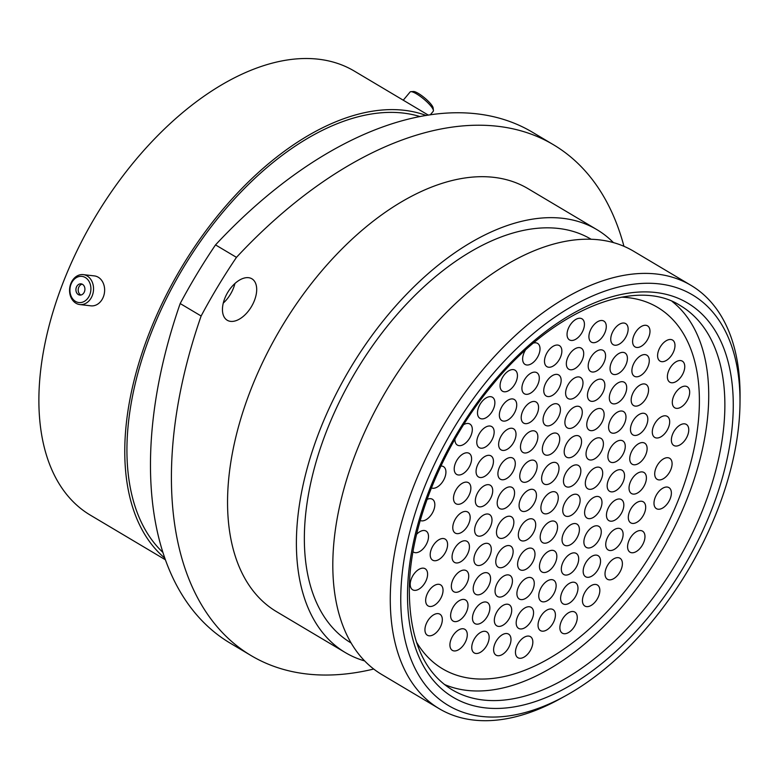 <?xml version="1.0" encoding="UTF-8"?>
<svg xmlns="http://www.w3.org/2000/svg" width="779" height="779" viewBox="0 0 779 779"><rect width="100%" height="100%" fill="white"/><g stroke="black" fill="none" stroke-linecap="round" stroke-linejoin="round"><path stroke-width="1.17" d="M739.943 406.463A238.851 136.987 120.7 0 0 740.001 402.616A238.851 136.987 120.7 0 0 573.49 305.495A238.851 136.987 120.7 0 0 400.825 593.871A238.851 136.987 120.7 0 0 565.603 695.774A238.851 136.987 120.7 0 0 739.943 406.463M565.603 695.774L560.237 698.744A246.271 141.242 -59.3 0 1 439.249 708.715A246.271 141.242 -59.3 0 1 390.337 593.676A246.271 141.242 -59.3 0 1 502.007 348.525A246.271 141.242 -59.3 0 1 691.07 285.406A246.271 141.242 -59.3 0 1 740.05 396.482L740.001 402.616M222.453 308.99A24.12 13.827 120.7 0 0 227.244 320.257A24.12 13.827 120.7 0 0 245.755 314.083A24.12 13.827 120.7 0 0 256.69 290.07A24.12 13.827 120.7 0 0 251.909 278.804A24.12 13.827 120.7 0 0 233.388 284.987A24.12 13.827 120.7 0 0 222.453 308.99M234.927 283.507A24.12 13.827 -59.3 0 1 223.271 303.099M439.249 708.715L381.788 674.526A246.271 141.242 -59.3 0 1 332.876 559.488A246.271 141.242 -59.3 0 1 444.546 314.336A246.271 141.242 -59.3 0 1 633.609 251.218L691.07 285.406M351.086 642.967L351.056 642.948A234.849 134.689 -59.3 0 1 304.414 533.245A234.849 134.689 -59.3 0 1 410.903 299.477A234.849 134.689 -59.3 0 1 591.203 239.289L591.203 239.289M364.63 660.923A246.047 141.116 -59.3 0 1 345.331 652.578A246.047 141.116 -59.3 0 1 296.458 537.646A246.047 141.116 -59.3 0 1 408.03 292.719A246.047 141.116 -59.3 0 1 596.928 229.659A246.047 141.116 -59.3 0 1 613.462 242.639M345.331 652.578L276.477 611.622A246.047 141.116 -59.3 0 1 227.614 496.681A246.047 141.116 -59.3 0 1 339.177 251.753A246.047 141.116 -59.3 0 1 528.074 188.693L596.928 229.659M162.772 552.282A255.249 146.394 -59.3 0 1 126.996 444.322A255.249 146.394 -59.3 0 1 231.217 202.569A255.249 146.394 -59.3 0 1 420.105 116.597M164.69 558.017A258.297 148.137 -59.3 0 1 124.835 445.52A258.297 148.137 -59.3 0 1 233.087 197.798A258.297 148.137 -59.3 0 1 426.21 115.496M165.294 559.721L90.247 515.085A258.297 148.137 -59.3 0 1 38.95 394.427A258.297 148.137 -59.3 0 1 156.073 137.308A258.297 148.137 -59.3 0 1 354.367 71.113L428.392 115.156M215.52 244.898A400.688 229.795 -59.3 0 1 532.573 132.313L553.518 144.777A400.688 229.795 120.7 0 0 236.465 257.362L215.52 244.898A377.688 216.601 -59.3 0 0 180.183 303.547L201.128 316.001A377.688 216.601 -59.3 0 1 236.465 257.362M201.128 316.001A400.688 229.795 120.7 0 0 251.033 655.548L230.087 643.084A400.688 229.795 -59.3 0 1 180.183 303.547M623.96 246.32A400.688 229.795 120.7 0 0 553.518 144.777M251.033 655.548A400.688 229.795 120.7 0 0 373.706 669.034M72.788 298.99A13.175 10.458 -83.4 0 0 87.628 298.523A13.175 10.458 -83.4 0 0 88.037 279.934A13.175 10.458 -83.4 0 0 73.207 280.401A13.175 10.458 -83.4 0 0 72.788 298.99M90.267 278.707A15.064 11.948 96.6 0 1 92.204 295.796A15.064 11.948 96.6 0 1 79.828 304.56A15.064 11.948 96.6 0 1 72.837 300.48A15.064 11.948 96.6 0 1 70.908 283.39A15.064 11.948 96.6 0 1 83.275 274.627A15.064 11.948 96.6 0 1 90.267 278.707M83.684 285.377A5.657 4.489 -83.4 0 0 81.065 283.848A5.657 4.489 -83.4 0 0 76.42 287.13A5.657 4.489 -83.4 0 0 77.14 293.547A5.657 4.489 -83.4 0 0 79.77 295.075A5.657 4.489 -83.4 0 0 84.414 291.794A5.657 4.489 -83.4 0 0 83.684 285.377M82.184 284.16A5.657 4.489 -83.4 0 0 78.465 288.074A5.657 4.489 -83.4 0 0 79.419 293.81A5.657 4.489 -83.4 0 0 80.928 295.027M83.275 274.627L94.366 275.902A15.064 11.948 96.6 0 1 101.358 279.982A15.064 11.948 96.6 0 1 103.286 297.072A15.064 11.948 96.6 0 1 90.909 305.835L79.828 304.56M410.884 91.659L413.406 91.503A13.175 2.902 39.8 0 1 415.655 92.049A13.175 2.902 39.8 0 1 426.629 99.663A13.175 2.902 39.8 0 1 433.134 107.94L433.426 110.462A15.064 3.311 -140.2 0 0 425.986 100.997A15.064 3.311 -140.2 0 0 413.454 92.292A15.064 3.311 -140.2 0 0 410.884 91.659A15.064 3.311 -140.2 0 0 410.105 91.99L403.259 100.199M430.251 114.873L433.241 111.28A15.064 3.311 -140.2 0 0 433.426 110.462M568.816 612.596A12.24 7.021 -59.3 0 1 574.834 612.099A12.24 7.021 -59.3 0 1 576.528 621.973A12.24 7.021 -59.3 0 1 568.329 632.655A12.24 7.021 -59.3 0 1 562.311 633.152A12.24 7.021 -59.3 0 1 560.617 623.278A12.24 7.021 -59.3 0 1 568.816 612.596M569.537 583.276A12.24 7.021 -59.3 0 1 575.545 582.78A12.24 7.021 -59.3 0 1 577.239 592.644A12.24 7.021 -59.3 0 1 569.04 603.326A12.24 7.021 -59.3 0 1 563.032 603.822A12.24 7.021 -59.3 0 1 561.338 593.958A12.24 7.021 -59.3 0 1 569.537 583.276M570.247 553.947A12.24 7.021 -59.3 0 1 576.265 553.45A12.24 7.021 -59.3 0 1 577.96 563.314A12.24 7.021 -59.3 0 1 569.761 573.996A12.24 7.021 -59.3 0 1 563.743 574.493A12.24 7.021 -59.3 0 1 562.049 564.629A12.24 7.021 -59.3 0 1 570.247 553.947M570.968 524.618A12.24 7.021 -59.3 0 1 576.986 524.121A12.24 7.021 -59.3 0 1 578.67 533.995A12.24 7.021 -59.3 0 1 570.481 544.677A12.24 7.021 -59.3 0 1 564.463 545.164A12.24 7.021 -59.3 0 1 562.769 535.3A12.24 7.021 -59.3 0 1 570.968 524.618M571.679 495.288A12.24 7.021 -59.3 0 1 577.697 494.801A12.24 7.021 -59.3 0 1 579.391 504.665A12.24 7.021 -59.3 0 1 571.192 515.347A12.24 7.021 -59.3 0 1 565.174 515.844A12.24 7.021 -59.3 0 1 563.49 505.97A12.24 7.021 -59.3 0 1 571.679 495.288M572.399 465.969A12.24 7.021 -59.3 0 1 578.417 465.472A12.24 7.021 -59.3 0 1 580.112 475.336A12.24 7.021 -59.3 0 1 571.913 486.018A12.24 7.021 -59.3 0 1 565.895 486.515A12.24 7.021 -59.3 0 1 564.2 476.651A12.24 7.021 -59.3 0 1 572.399 465.969M573.12 436.639A12.24 7.021 -59.3 0 1 579.128 436.143A12.24 7.021 -59.3 0 1 580.822 446.016A12.24 7.021 -59.3 0 1 572.623 456.689A12.24 7.021 -59.3 0 1 566.615 457.185A12.24 7.021 -59.3 0 1 564.921 447.321A12.24 7.021 -59.3 0 1 573.12 436.639M573.831 407.31A12.24 7.021 -59.3 0 1 579.849 406.823A12.24 7.021 -59.3 0 1 581.543 416.687A12.24 7.021 -59.3 0 1 573.344 427.369A12.24 7.021 -59.3 0 1 567.326 427.866A12.24 7.021 -59.3 0 1 565.632 417.992A12.24 7.021 -59.3 0 1 573.831 407.31M574.551 377.99A12.24 7.021 -59.3 0 1 580.569 377.494A12.24 7.021 -59.3 0 1 582.264 387.358A12.24 7.021 -59.3 0 1 574.065 398.04A12.24 7.021 -59.3 0 1 568.047 398.536A12.24 7.021 -59.3 0 1 566.352 388.672A12.24 7.021 -59.3 0 1 574.551 377.99M575.272 348.661A12.24 7.021 -59.3 0 1 581.28 348.164A12.24 7.021 -59.3 0 1 582.974 358.028A12.24 7.021 -59.3 0 1 574.775 368.71A12.24 7.021 -59.3 0 1 568.767 369.207A12.24 7.021 -59.3 0 1 567.073 359.343A12.24 7.021 -59.3 0 1 575.272 348.661M575.983 319.332A12.24 7.021 -59.3 0 1 582.001 318.835A12.24 7.021 -59.3 0 1 583.695 328.709A12.24 7.021 -59.3 0 1 575.496 339.391A12.24 7.021 -59.3 0 1 569.478 339.887A12.24 7.021 -59.3 0 1 567.784 330.014A12.24 7.021 -59.3 0 1 575.983 319.332M591.388 585.506A12.24 7.021 -59.3 0 1 597.405 585.01A12.24 7.021 -59.3 0 1 599.1 594.883A12.24 7.021 -59.3 0 1 590.901 605.565A12.24 7.021 -59.3 0 1 584.883 606.052A12.24 7.021 -59.3 0 1 583.189 596.188A12.24 7.021 -59.3 0 1 591.388 585.506M592.108 556.177A12.24 7.021 -59.3 0 1 598.116 555.69A12.24 7.021 -59.3 0 1 599.811 565.554A12.24 7.021 -59.3 0 1 591.612 576.236A12.24 7.021 -59.3 0 1 585.604 576.733A12.24 7.021 -59.3 0 1 583.909 566.859A12.24 7.021 -59.3 0 1 592.108 556.177M592.819 526.857A12.24 7.021 -59.3 0 1 598.837 526.361A12.24 7.021 -59.3 0 1 600.531 536.225A12.24 7.021 -59.3 0 1 592.332 546.907A12.24 7.021 -59.3 0 1 586.314 547.403A12.24 7.021 -59.3 0 1 584.62 537.539A12.24 7.021 -59.3 0 1 592.819 526.857M593.54 497.528A12.24 7.021 -59.3 0 1 599.557 497.031A12.24 7.021 -59.3 0 1 601.242 506.895A12.24 7.021 -59.3 0 1 593.053 517.577A12.24 7.021 -59.3 0 1 587.035 518.074A12.24 7.021 -59.3 0 1 585.341 508.21A12.24 7.021 -59.3 0 1 593.54 497.528M594.25 468.198A12.24 7.021 -59.3 0 1 600.268 467.702A12.24 7.021 -59.3 0 1 601.963 477.576A12.24 7.021 -59.3 0 1 593.764 488.258A12.24 7.021 -59.3 0 1 587.746 488.754A12.24 7.021 -59.3 0 1 586.061 478.881A12.24 7.021 -59.3 0 1 594.25 468.198M594.971 438.879A12.24 7.021 -59.3 0 1 600.989 438.382A12.24 7.021 -59.3 0 1 602.683 448.246A12.24 7.021 -59.3 0 1 594.484 458.928A12.24 7.021 -59.3 0 1 588.466 459.425A12.24 7.021 -59.3 0 1 586.772 449.561A12.24 7.021 -59.3 0 1 594.971 438.879M595.692 409.55A12.24 7.021 -59.3 0 1 601.7 409.053A12.24 7.021 -59.3 0 1 603.394 418.917A12.24 7.021 -59.3 0 1 595.195 429.599A12.24 7.021 -59.3 0 1 589.187 430.096A12.24 7.021 -59.3 0 1 587.493 420.232A12.24 7.021 -59.3 0 1 595.692 409.55M596.402 380.22A12.24 7.021 -59.3 0 1 602.42 379.724A12.24 7.021 -59.3 0 1 604.115 389.597A12.24 7.021 -59.3 0 1 595.916 400.279A12.24 7.021 -59.3 0 1 589.898 400.776A12.24 7.021 -59.3 0 1 588.203 390.902A12.24 7.021 -59.3 0 1 596.402 380.22M597.123 350.901A12.24 7.021 -59.3 0 1 603.141 350.404A12.24 7.021 -59.3 0 1 604.835 360.268A12.24 7.021 -59.3 0 1 596.636 370.95A12.24 7.021 -59.3 0 1 590.618 371.447A12.24 7.021 -59.3 0 1 588.924 361.583A12.24 7.021 -59.3 0 1 597.123 350.901M597.844 321.571A12.24 7.021 -59.3 0 1 603.852 321.075A12.24 7.021 -59.3 0 1 605.546 330.939A12.24 7.021 -59.3 0 1 597.347 341.621A12.24 7.021 -59.3 0 1 591.339 342.117A12.24 7.021 -59.3 0 1 589.645 332.253A12.24 7.021 -59.3 0 1 597.844 321.571M613.949 558.728A12.24 7.021 -59.3 0 1 619.967 558.231A12.24 7.021 -59.3 0 1 621.661 568.095A12.24 7.021 -59.3 0 1 613.462 578.778A12.24 7.021 -59.3 0 1 607.445 579.274A12.24 7.021 -59.3 0 1 605.75 569.41A12.24 7.021 -59.3 0 1 613.949 558.728M614.67 529.399A12.24 7.021 -59.3 0 1 620.688 528.902A12.24 7.021 -59.3 0 1 622.382 538.766A12.24 7.021 -59.3 0 1 614.183 549.448A12.24 7.021 -59.3 0 1 608.165 549.945A12.24 7.021 -59.3 0 1 606.471 540.081A12.24 7.021 -59.3 0 1 614.67 529.399M615.391 500.069A12.24 7.021 -59.3 0 1 621.399 499.573A12.24 7.021 -59.3 0 1 623.093 509.447A12.24 7.021 -59.3 0 1 614.894 520.129A12.24 7.021 -59.3 0 1 608.886 520.625A12.24 7.021 -59.3 0 1 607.192 510.751A12.24 7.021 -59.3 0 1 615.391 500.069M616.101 470.75A12.24 7.021 -59.3 0 1 622.119 470.253A12.24 7.021 -59.3 0 1 623.813 480.117A12.24 7.021 -59.3 0 1 615.614 490.799A12.24 7.021 -59.3 0 1 609.597 491.296A12.24 7.021 -59.3 0 1 607.902 481.432A12.24 7.021 -59.3 0 1 616.101 470.75M616.822 441.42A12.24 7.021 -59.3 0 1 622.83 440.924A12.24 7.021 -59.3 0 1 624.524 450.788A12.24 7.021 -59.3 0 1 616.325 461.47A12.24 7.021 -59.3 0 1 610.317 461.966A12.24 7.021 -59.3 0 1 608.623 452.102A12.24 7.021 -59.3 0 1 616.822 441.42M617.533 412.091A12.24 7.021 -59.3 0 1 623.551 411.594A12.24 7.021 -59.3 0 1 625.245 421.468A12.24 7.021 -59.3 0 1 617.046 432.15A12.24 7.021 -59.3 0 1 611.028 432.647A12.24 7.021 -59.3 0 1 609.334 422.773A12.24 7.021 -59.3 0 1 617.533 412.091M618.253 382.771A12.24 7.021 -59.3 0 1 624.271 382.275A12.24 7.021 -59.3 0 1 625.965 392.139A12.24 7.021 -59.3 0 1 617.766 402.821A12.24 7.021 -59.3 0 1 611.749 403.318A12.24 7.021 -59.3 0 1 610.054 393.453A12.24 7.021 -59.3 0 1 618.253 382.771M618.974 353.442A12.24 7.021 -59.3 0 1 624.982 352.945A12.24 7.021 -59.3 0 1 626.676 362.81A12.24 7.021 -59.3 0 1 618.477 373.492A12.24 7.021 -59.3 0 1 612.469 373.988A12.24 7.021 -59.3 0 1 610.775 364.124A12.24 7.021 -59.3 0 1 618.974 353.442M619.685 324.113A12.24 7.021 -59.3 0 1 625.703 323.616A12.24 7.021 -59.3 0 1 627.397 333.49A12.24 7.021 -59.3 0 1 619.198 344.172A12.24 7.021 -59.3 0 1 613.18 344.659A12.24 7.021 -59.3 0 1 611.486 334.795A12.24 7.021 -59.3 0 1 619.685 324.113M636.521 531.638A12.24 7.021 -59.3 0 1 642.539 531.142A12.24 7.021 -59.3 0 1 644.233 541.006A12.24 7.021 -59.3 0 1 636.034 551.688A12.24 7.021 -59.3 0 1 630.016 552.184A12.24 7.021 -59.3 0 1 628.322 542.32A12.24 7.021 -59.3 0 1 636.521 531.638M637.241 502.309A12.24 7.021 -59.3 0 1 643.259 501.812A12.24 7.021 -59.3 0 1 644.954 511.676A12.24 7.021 -59.3 0 1 636.755 522.358A12.24 7.021 -59.3 0 1 630.737 522.855A12.24 7.021 -59.3 0 1 629.043 512.991A12.24 7.021 -59.3 0 1 637.241 502.309M638.673 443.66A12.24 7.021 -59.3 0 1 644.691 443.163A12.24 7.021 -59.3 0 1 646.385 453.027A12.24 7.021 -59.3 0 1 638.186 463.709A12.24 7.021 -59.3 0 1 632.168 464.206A12.24 7.021 -59.3 0 1 630.474 454.332A12.24 7.021 -59.3 0 1 638.673 443.66M637.962 472.98A12.24 7.021 -59.3 0 1 643.97 472.483A12.24 7.021 -59.3 0 1 645.664 482.357A12.24 7.021 -59.3 0 1 637.465 493.039A12.24 7.021 -59.3 0 1 631.457 493.526A12.24 7.021 -59.3 0 1 629.763 483.662A12.24 7.021 -59.3 0 1 637.962 472.98M639.393 414.331A12.24 7.021 -59.3 0 1 645.401 413.834A12.24 7.021 -59.3 0 1 647.096 423.698A12.24 7.021 -59.3 0 1 638.897 434.38A12.24 7.021 -59.3 0 1 632.889 434.877A12.24 7.021 -59.3 0 1 631.194 425.013A12.24 7.021 -59.3 0 1 639.393 414.331M640.104 385.001A12.24 7.021 -59.3 0 1 646.122 384.505A12.24 7.021 -59.3 0 1 647.816 394.378A12.24 7.021 -59.3 0 1 639.617 405.061A12.24 7.021 -59.3 0 1 633.6 405.547A12.24 7.021 -59.3 0 1 631.905 395.683A12.24 7.021 -59.3 0 1 640.104 385.001M640.825 355.672A12.24 7.021 -59.3 0 1 646.843 355.185A12.24 7.021 -59.3 0 1 648.537 365.049A12.24 7.021 -59.3 0 1 640.338 375.731A12.24 7.021 -59.3 0 1 634.32 376.228A12.24 7.021 -59.3 0 1 632.626 366.354A12.24 7.021 -59.3 0 1 640.825 355.672M641.545 326.352A12.24 7.021 -59.3 0 1 647.553 325.856A12.24 7.021 -59.3 0 1 649.248 335.72A12.24 7.021 -59.3 0 1 641.049 346.402A12.24 7.021 -59.3 0 1 635.041 346.898A12.24 7.021 -59.3 0 1 633.346 337.034A12.24 7.021 -59.3 0 1 641.545 326.352M666.532 340.559A12.24 7.021 -59.3 0 1 672.55 340.063A12.24 7.021 -59.3 0 1 674.244 349.927A12.24 7.021 -59.3 0 1 666.045 360.609A12.24 7.021 -59.3 0 1 660.027 361.105A12.24 7.021 -59.3 0 1 658.333 351.232A12.24 7.021 -59.3 0 1 666.532 340.559M662.929 488.112A12.24 7.021 -59.3 0 1 668.947 487.615A12.24 7.021 -59.3 0 1 670.641 497.479A12.24 7.021 -59.3 0 1 662.442 508.161A12.24 7.021 -59.3 0 1 656.424 508.658A12.24 7.021 -59.3 0 1 654.73 498.794A12.24 7.021 -59.3 0 1 662.929 488.112M663.65 458.782A12.24 7.021 -59.3 0 1 669.658 458.286A12.24 7.021 -59.3 0 1 671.352 468.16A12.24 7.021 -59.3 0 1 663.153 478.842A12.24 7.021 -59.3 0 1 657.145 479.338A12.24 7.021 -59.3 0 1 655.451 469.464A12.24 7.021 -59.3 0 1 663.65 458.782M661.235 416.872A12.24 7.021 -59.3 0 1 667.252 416.376A12.24 7.021 -59.3 0 1 668.947 426.249A12.24 7.021 -59.3 0 1 660.748 436.922A12.24 7.021 -59.3 0 1 654.73 437.418A12.24 7.021 -59.3 0 1 653.036 427.554A12.24 7.021 -59.3 0 1 661.235 416.872M676.318 361.641A12.24 7.021 -59.3 0 1 682.326 361.144A12.24 7.021 -59.3 0 1 684.02 371.018A12.24 7.021 -59.3 0 1 675.821 381.7A12.24 7.021 -59.3 0 1 669.813 382.197A12.24 7.021 -59.3 0 1 668.119 372.323A12.24 7.021 -59.3 0 1 676.318 361.641M680.31 424.906A12.24 7.021 -59.3 0 1 686.328 424.409A12.24 7.021 -59.3 0 1 688.023 434.283A12.24 7.021 -59.3 0 1 679.824 444.965A12.24 7.021 -59.3 0 1 673.806 445.461A12.24 7.021 -59.3 0 1 672.111 435.588A12.24 7.021 -59.3 0 1 680.31 424.906M681.236 387.251A12.24 7.021 -59.3 0 1 687.244 386.754A12.24 7.021 -59.3 0 1 688.938 396.618A12.24 7.021 -59.3 0 1 680.739 407.3A12.24 7.021 -59.3 0 1 674.731 407.797A12.24 7.021 -59.3 0 1 673.037 397.933A12.24 7.021 -59.3 0 1 681.236 387.251M433.874 614.689A12.24 7.021 -59.3 0 1 439.892 614.193A12.24 7.021 -59.3 0 1 441.586 624.067A12.24 7.021 -59.3 0 1 433.387 634.739A12.24 7.021 -59.3 0 1 427.369 635.236A12.24 7.021 -59.3 0 1 425.675 625.371A12.24 7.021 -59.3 0 1 433.874 614.689M434.594 585.36A12.24 7.021 -59.3 0 1 440.612 584.873A12.24 7.021 -59.3 0 1 442.306 594.737A12.24 7.021 -59.3 0 1 434.107 605.419A12.24 7.021 -59.3 0 1 428.09 605.916A12.24 7.021 -59.3 0 1 426.395 596.042A12.24 7.021 -59.3 0 1 434.594 585.36M419.151 569.235A12.24 7.021 -59.3 0 1 425.168 568.738A12.24 7.021 -59.3 0 1 426.863 578.602A12.24 7.021 -59.3 0 1 418.664 589.284A12.24 7.021 -59.3 0 1 412.646 589.781A12.24 7.021 -59.3 0 1 410.952 579.917A12.24 7.021 -59.3 0 1 419.151 569.235M439.142 539.604A12.24 7.021 -59.3 0 1 445.16 539.107A12.24 7.021 -59.3 0 1 446.854 548.981A12.24 7.021 -59.3 0 1 438.655 559.663A12.24 7.021 -59.3 0 1 432.637 560.159A12.24 7.021 -59.3 0 1 430.943 550.286A12.24 7.021 -59.3 0 1 439.142 539.604M416.619 534.287A12.24 7.021 -59.3 0 1 420.066 531.57A12.24 7.021 -59.3 0 1 426.084 531.074A12.24 7.021 -59.3 0 1 427.778 540.938A12.24 7.021 -59.3 0 1 419.579 551.62A12.24 7.021 -59.3 0 1 413.561 552.116A12.24 7.021 -59.3 0 1 413.016 551.727M427.028 499.427A12.24 7.021 -59.3 0 1 432.403 499.261A12.24 7.021 -59.3 0 1 434.098 509.125A12.24 7.021 -59.3 0 1 425.899 519.807A12.24 7.021 -59.3 0 1 420.241 520.489M440.904 466.046A12.24 7.021 -59.3 0 1 443.494 466.64A12.24 7.021 -59.3 0 1 445.189 476.505A12.24 7.021 -59.3 0 1 436.99 487.187A12.24 7.021 -59.3 0 1 431.391 487.897M458.85 629.822A12.24 7.021 -59.3 0 1 464.859 629.325A12.24 7.021 -59.3 0 1 466.553 639.189A12.24 7.021 -59.3 0 1 458.354 649.871A12.24 7.021 -59.3 0 1 452.346 650.368A12.24 7.021 -59.3 0 1 450.651 640.504A12.24 7.021 -59.3 0 1 458.85 629.822M459.561 600.492A12.24 7.021 -59.3 0 1 465.579 599.996A12.24 7.021 -59.3 0 1 467.273 609.869A12.24 7.021 -59.3 0 1 459.074 620.551A12.24 7.021 -59.3 0 1 453.057 621.048A12.24 7.021 -59.3 0 1 451.362 611.174A12.24 7.021 -59.3 0 1 459.561 600.492M460.282 571.173A12.24 7.021 -59.3 0 1 466.3 570.676A12.24 7.021 -59.3 0 1 467.994 580.54A12.24 7.021 -59.3 0 1 459.795 591.222A12.24 7.021 -59.3 0 1 453.777 591.719A12.24 7.021 -59.3 0 1 452.083 581.855A12.24 7.021 -59.3 0 1 460.282 571.173M461.002 541.843A12.24 7.021 -59.3 0 1 467.011 541.347A12.24 7.021 -59.3 0 1 468.705 551.211A12.24 7.021 -59.3 0 1 460.506 561.893A12.24 7.021 -59.3 0 1 454.498 562.389A12.24 7.021 -59.3 0 1 452.803 552.525A12.24 7.021 -59.3 0 1 461.002 541.843M461.713 512.514A12.24 7.021 -59.3 0 1 467.731 512.017A12.24 7.021 -59.3 0 1 469.425 521.891A12.24 7.021 -59.3 0 1 461.226 532.573A12.24 7.021 -59.3 0 1 455.209 533.06A12.24 7.021 -59.3 0 1 453.514 523.196A12.24 7.021 -59.3 0 1 461.713 512.514M462.434 483.194A12.24 7.021 -59.3 0 1 468.442 482.698A12.24 7.021 -59.3 0 1 470.136 492.562A12.24 7.021 -59.3 0 1 461.937 503.244A12.24 7.021 -59.3 0 1 455.929 503.74A12.24 7.021 -59.3 0 1 454.235 493.867A12.24 7.021 -59.3 0 1 462.434 483.194M463.145 453.865A12.24 7.021 -59.3 0 1 469.162 453.368A12.24 7.021 -59.3 0 1 470.857 463.232A12.24 7.021 -59.3 0 1 462.658 473.914A12.24 7.021 -59.3 0 1 456.64 474.411A12.24 7.021 -59.3 0 1 454.946 464.547A12.24 7.021 -59.3 0 1 463.145 453.865M463.661 424.652A12.24 7.021 -59.3 0 1 463.865 424.536A12.24 7.021 -59.3 0 1 469.883 424.039A12.24 7.021 -59.3 0 1 471.577 433.913A12.24 7.021 -59.3 0 1 463.378 444.595A12.24 7.021 -59.3 0 1 457.361 445.082A12.24 7.021 -59.3 0 1 454.936 439.161M480.692 632.363A12.24 7.021 -59.3 0 1 486.709 631.866A12.24 7.021 -59.3 0 1 488.404 641.74A12.24 7.021 -59.3 0 1 480.205 652.422A12.24 7.021 -59.3 0 1 474.187 652.909A12.24 7.021 -59.3 0 1 472.493 643.045A12.24 7.021 -59.3 0 1 480.692 632.363M481.412 603.043A12.24 7.021 -59.3 0 1 487.43 602.547A12.24 7.021 -59.3 0 1 489.124 612.411A12.24 7.021 -59.3 0 1 480.925 623.093A12.24 7.021 -59.3 0 1 474.908 623.589A12.24 7.021 -59.3 0 1 473.213 613.725A12.24 7.021 -59.3 0 1 481.412 603.043M482.133 573.714A12.24 7.021 -59.3 0 1 488.141 573.217A12.24 7.021 -59.3 0 1 489.835 583.082A12.24 7.021 -59.3 0 1 481.636 593.764A12.24 7.021 -59.3 0 1 475.628 594.26A12.24 7.021 -59.3 0 1 473.934 584.396A12.24 7.021 -59.3 0 1 482.133 573.714M482.844 544.385A12.24 7.021 -59.3 0 1 488.861 543.888A12.24 7.021 -59.3 0 1 490.556 553.762A12.24 7.021 -59.3 0 1 482.357 564.444A12.24 7.021 -59.3 0 1 476.339 564.931A12.24 7.021 -59.3 0 1 474.645 555.067A12.24 7.021 -59.3 0 1 482.844 544.385M483.564 515.055A12.24 7.021 -59.3 0 1 489.572 514.568A12.24 7.021 -59.3 0 1 491.267 524.433A12.24 7.021 -59.3 0 1 483.068 535.115A12.24 7.021 -59.3 0 1 477.06 535.611A12.24 7.021 -59.3 0 1 475.365 525.737A12.24 7.021 -59.3 0 1 483.564 515.055M484.275 485.736A12.24 7.021 -59.3 0 1 490.293 485.239A12.24 7.021 -59.3 0 1 491.987 495.103A12.24 7.021 -59.3 0 1 483.788 505.785A12.24 7.021 -59.3 0 1 477.77 506.282A12.24 7.021 -59.3 0 1 476.076 496.418A12.24 7.021 -59.3 0 1 484.275 485.736M484.996 456.406A12.24 7.021 -59.3 0 1 491.013 455.91A12.24 7.021 -59.3 0 1 492.708 465.774A12.24 7.021 -59.3 0 1 484.509 476.456A12.24 7.021 -59.3 0 1 478.491 476.952A12.24 7.021 -59.3 0 1 476.797 467.088A12.24 7.021 -59.3 0 1 484.996 456.406M485.716 427.077A12.24 7.021 -59.3 0 1 491.724 426.59A12.24 7.021 -59.3 0 1 493.419 436.454A12.24 7.021 -59.3 0 1 485.22 447.136A12.24 7.021 -59.3 0 1 479.212 447.633A12.24 7.021 -59.3 0 1 477.517 437.759A12.24 7.021 -59.3 0 1 485.716 427.077M486.427 397.757A12.24 7.021 -59.3 0 1 492.445 397.261A12.24 7.021 -59.3 0 1 494.139 407.125A12.24 7.021 -59.3 0 1 485.94 417.807A12.24 7.021 -59.3 0 1 479.922 418.304A12.24 7.021 -59.3 0 1 478.228 408.439A12.24 7.021 -59.3 0 1 486.427 397.757M502.552 634.603A12.24 7.021 -59.3 0 1 508.56 634.106A12.24 7.021 -59.3 0 1 510.255 643.97A12.24 7.021 -59.3 0 1 502.056 654.652A12.24 7.021 -59.3 0 1 496.048 655.149A12.24 7.021 -59.3 0 1 494.353 645.285A12.24 7.021 -59.3 0 1 502.552 634.603M503.263 605.273A12.24 7.021 -59.3 0 1 509.281 604.777A12.24 7.021 -59.3 0 1 510.975 614.65A12.24 7.021 -59.3 0 1 502.776 625.333A12.24 7.021 -59.3 0 1 496.759 625.819A12.24 7.021 -59.3 0 1 495.064 615.955A12.24 7.021 -59.3 0 1 503.263 605.273M503.984 575.944A12.24 7.021 -59.3 0 1 510.002 575.457A12.24 7.021 -59.3 0 1 511.696 585.321A12.24 7.021 -59.3 0 1 503.497 596.003A12.24 7.021 -59.3 0 1 497.479 596.5A12.24 7.021 -59.3 0 1 495.785 586.626A12.24 7.021 -59.3 0 1 503.984 575.944M504.704 546.624A12.24 7.021 -59.3 0 1 510.712 546.128A12.24 7.021 -59.3 0 1 512.407 555.992A12.24 7.021 -59.3 0 1 504.208 566.674A12.24 7.021 -59.3 0 1 498.2 567.17A12.24 7.021 -59.3 0 1 496.505 557.306A12.24 7.021 -59.3 0 1 504.704 546.624M505.415 517.295A12.24 7.021 -59.3 0 1 511.433 516.798A12.24 7.021 -59.3 0 1 513.127 526.662A12.24 7.021 -59.3 0 1 504.928 537.344A12.24 7.021 -59.3 0 1 498.911 537.841A12.24 7.021 -59.3 0 1 497.216 527.977A12.24 7.021 -59.3 0 1 505.415 517.295M506.136 487.966A12.24 7.021 -59.3 0 1 512.144 487.469A12.24 7.021 -59.3 0 1 513.838 497.343A12.24 7.021 -59.3 0 1 505.639 508.025A12.24 7.021 -59.3 0 1 499.631 508.521A12.24 7.021 -59.3 0 1 497.937 498.648A12.24 7.021 -59.3 0 1 506.136 487.966M506.847 458.646A12.24 7.021 -59.3 0 1 512.864 458.149A12.24 7.021 -59.3 0 1 514.559 468.013A12.24 7.021 -59.3 0 1 506.36 478.696A12.24 7.021 -59.3 0 1 500.342 479.192A12.24 7.021 -59.3 0 1 498.648 469.328A12.24 7.021 -59.3 0 1 506.847 458.646M507.567 429.317A12.24 7.021 -59.3 0 1 513.585 428.82A12.24 7.021 -59.3 0 1 515.279 438.684A12.24 7.021 -59.3 0 1 507.08 449.366A12.24 7.021 -59.3 0 1 501.063 449.863A12.24 7.021 -59.3 0 1 499.368 439.999A12.24 7.021 -59.3 0 1 507.567 429.317M508.288 399.987A12.24 7.021 -59.3 0 1 514.296 399.491A12.24 7.021 -59.3 0 1 515.99 409.364A12.24 7.021 -59.3 0 1 507.791 420.047A12.24 7.021 -59.3 0 1 501.783 420.543A12.24 7.021 -59.3 0 1 500.089 410.669A12.24 7.021 -59.3 0 1 508.288 399.987M508.999 370.668A12.24 7.021 -59.3 0 1 515.016 370.171A12.24 7.021 -59.3 0 1 516.711 380.035A12.24 7.021 -59.3 0 1 508.512 390.717A12.24 7.021 -59.3 0 1 502.494 391.214A12.24 7.021 -59.3 0 1 500.8 381.35A12.24 7.021 -59.3 0 1 508.999 370.668M524.394 637.144A12.24 7.021 -59.3 0 1 530.411 636.647A12.24 7.021 -59.3 0 1 532.106 646.512A12.24 7.021 -59.3 0 1 523.907 657.194A12.24 7.021 -59.3 0 1 517.889 657.69A12.24 7.021 -59.3 0 1 516.195 647.826A12.24 7.021 -59.3 0 1 524.394 637.144M525.114 607.815A12.24 7.021 -59.3 0 1 531.132 607.328A12.24 7.021 -59.3 0 1 532.826 617.192A12.24 7.021 -59.3 0 1 524.627 627.874A12.24 7.021 -59.3 0 1 518.61 628.371A12.24 7.021 -59.3 0 1 516.915 618.497A12.24 7.021 -59.3 0 1 525.114 607.815M525.835 578.495A12.24 7.021 -59.3 0 1 531.843 577.999A12.24 7.021 -59.3 0 1 533.537 587.863A12.24 7.021 -59.3 0 1 525.338 598.545A12.24 7.021 -59.3 0 1 519.33 599.041A12.24 7.021 -59.3 0 1 517.636 589.177A12.24 7.021 -59.3 0 1 525.835 578.495M526.546 549.166A12.24 7.021 -59.3 0 1 532.563 548.669A12.24 7.021 -59.3 0 1 534.258 558.533A12.24 7.021 -59.3 0 1 526.059 569.215A12.24 7.021 -59.3 0 1 520.041 569.712A12.24 7.021 -59.3 0 1 518.347 559.848A12.24 7.021 -59.3 0 1 526.546 549.166M527.266 519.836A12.24 7.021 -59.3 0 1 533.284 519.34A12.24 7.021 -59.3 0 1 534.969 529.214A12.24 7.021 -59.3 0 1 526.779 539.896A12.24 7.021 -59.3 0 1 520.761 540.392A12.24 7.021 -59.3 0 1 519.067 530.518A12.24 7.021 -59.3 0 1 527.266 519.836M528.698 461.187A12.24 7.021 -59.3 0 1 534.715 460.691A12.24 7.021 -59.3 0 1 536.41 470.555A12.24 7.021 -59.3 0 1 528.211 481.237A12.24 7.021 -59.3 0 1 522.193 481.734A12.24 7.021 -59.3 0 1 520.499 471.87A12.24 7.021 -59.3 0 1 528.698 461.187M529.418 431.858A12.24 7.021 -59.3 0 1 535.426 431.362A12.24 7.021 -59.3 0 1 537.12 441.235A12.24 7.021 -59.3 0 1 528.922 451.917A12.24 7.021 -59.3 0 1 522.913 452.414A12.24 7.021 -59.3 0 1 521.219 442.54A12.24 7.021 -59.3 0 1 529.418 431.858M530.129 402.539A12.24 7.021 -59.3 0 1 536.147 402.042A12.24 7.021 -59.3 0 1 537.841 411.906A12.24 7.021 -59.3 0 1 529.642 422.588A12.24 7.021 -59.3 0 1 523.624 423.085A12.24 7.021 -59.3 0 1 521.93 413.221A12.24 7.021 -59.3 0 1 530.129 402.539M530.85 373.209A12.24 7.021 -59.3 0 1 536.867 372.713A12.24 7.021 -59.3 0 1 538.552 382.577A12.24 7.021 -59.3 0 1 530.363 393.259A12.24 7.021 -59.3 0 1 524.345 393.755A12.24 7.021 -59.3 0 1 522.651 383.891A12.24 7.021 -59.3 0 1 530.85 373.209M533.527 343.052A12.24 7.021 -59.3 0 1 537.578 343.383A12.24 7.021 -59.3 0 1 539.272 353.257A12.24 7.021 -59.3 0 1 531.074 363.939A12.24 7.021 -59.3 0 1 525.056 364.426A12.24 7.021 -59.3 0 1 525.319 350.268M546.965 610.054A12.24 7.021 -59.3 0 1 552.983 609.558A12.24 7.021 -59.3 0 1 554.677 619.422A12.24 7.021 -59.3 0 1 546.478 630.104A12.24 7.021 -59.3 0 1 540.46 630.601A12.24 7.021 -59.3 0 1 538.776 620.736A12.24 7.021 -59.3 0 1 546.965 610.054M547.686 580.725A12.24 7.021 -59.3 0 1 553.703 580.228A12.24 7.021 -59.3 0 1 555.398 590.102A12.24 7.021 -59.3 0 1 547.199 600.784A12.24 7.021 -59.3 0 1 541.181 601.281A12.24 7.021 -59.3 0 1 539.487 591.407A12.24 7.021 -59.3 0 1 547.686 580.725M548.406 551.405A12.24 7.021 -59.3 0 1 554.414 550.909A12.24 7.021 -59.3 0 1 556.109 560.773A12.24 7.021 -59.3 0 1 547.91 571.455A12.24 7.021 -59.3 0 1 541.902 571.952A12.24 7.021 -59.3 0 1 540.207 562.087A12.24 7.021 -59.3 0 1 548.406 551.405M549.117 522.076A12.24 7.021 -59.3 0 1 555.135 521.579A12.24 7.021 -59.3 0 1 556.829 531.444A12.24 7.021 -59.3 0 1 548.63 542.126A12.24 7.021 -59.3 0 1 542.612 542.622A12.24 7.021 -59.3 0 1 540.918 532.758A12.24 7.021 -59.3 0 1 549.117 522.076M549.838 492.747A12.24 7.021 -59.3 0 1 555.855 492.25A12.24 7.021 -59.3 0 1 557.54 502.124A12.24 7.021 -59.3 0 1 549.351 512.806A12.24 7.021 -59.3 0 1 543.333 513.293A12.24 7.021 -59.3 0 1 541.639 503.429A12.24 7.021 -59.3 0 1 549.838 492.747M550.549 463.427A12.24 7.021 -59.3 0 1 556.566 462.93A12.24 7.021 -59.3 0 1 558.261 472.795A12.24 7.021 -59.3 0 1 550.062 483.477A12.24 7.021 -59.3 0 1 544.044 483.973A12.24 7.021 -59.3 0 1 542.359 474.099A12.24 7.021 -59.3 0 1 550.549 463.427M551.269 434.098A12.24 7.021 -59.3 0 1 557.287 433.601A12.24 7.021 -59.3 0 1 558.981 443.465A12.24 7.021 -59.3 0 1 550.782 454.147A12.24 7.021 -59.3 0 1 544.764 454.644A12.24 7.021 -59.3 0 1 543.07 444.78A12.24 7.021 -59.3 0 1 551.269 434.098M551.99 404.768A12.24 7.021 -59.3 0 1 557.998 404.272A12.24 7.021 -59.3 0 1 559.692 414.146A12.24 7.021 -59.3 0 1 551.493 424.828A12.24 7.021 -59.3 0 1 545.485 425.315A12.24 7.021 -59.3 0 1 543.791 415.45A12.24 7.021 -59.3 0 1 551.99 404.768M552.701 375.439A12.24 7.021 -59.3 0 1 558.718 374.952A12.24 7.021 -59.3 0 1 560.413 384.816A12.24 7.021 -59.3 0 1 552.214 395.498A12.24 7.021 -59.3 0 1 546.196 395.995A12.24 7.021 -59.3 0 1 544.502 386.121A12.24 7.021 -59.3 0 1 552.701 375.439M553.421 346.119A12.24 7.021 -59.3 0 1 559.439 345.623A12.24 7.021 -59.3 0 1 561.123 355.487A12.24 7.021 -59.3 0 1 552.934 366.169A12.24 7.021 -59.3 0 1 546.916 366.666A12.24 7.021 -59.3 0 1 545.222 356.801A12.24 7.021 -59.3 0 1 553.421 346.119M528.016 490.371A12.24 7.021 -59.3 0 1 534.024 489.874A12.24 7.021 -59.3 0 1 535.718 499.748A12.24 7.021 -59.3 0 1 527.519 510.43A12.24 7.021 -59.3 0 1 521.511 510.927A12.24 7.021 -59.3 0 1 519.817 501.053A12.24 7.021 -59.3 0 1 528.016 490.371M621.408 297.179A210.281 120.599 -59.3 0 1 657.573 307.354A210.281 120.599 -59.3 0 1 699.338 405.586A210.281 120.599 -59.3 0 1 603.988 614.913A210.281 120.599 -59.3 0 1 442.55 668.801A210.281 120.599 -59.3 0 1 416.346 641.877A210.281 120.599 -59.3 0 0 442.55 668.801A210.281 120.599 -59.3 0 0 603.988 614.913A210.281 120.599 -59.3 0 0 699.338 405.586A210.281 120.599 -59.3 0 0 657.573 307.354L657.573 307.354A210.281 120.599 -59.3 0 0 621.408 297.179M672.16 301.463A223.417 128.136 -59.3 0 1 708.666 400.435A223.417 128.136 -59.3 0 1 612.82 617.104A223.417 128.136 -59.3 0 1 444.332 684.429M724.811 410.036A223.417 128.136 120.7 0 0 680.437 305.67C636.034 276.701 553.577 309.302 492.425 384.894C443.222 443.65 410.348 524.238 409.326 587.804C409.043 638.05 423.26 672.014 451.976 689.697A223.417 128.136 120.7 0 0 623.502 632.431A223.417 128.136 120.7 0 0 724.811 410.036M407.573 590.141A229.357 131.534 -59.3 0 1 574.98 312.34A229.357 131.534 -59.3 0 1 733.205 410.192A229.357 131.534 -59.3 0 1 565.797 688.003A229.357 131.534 -59.3 0 1 407.573 590.141"/></g></svg>

